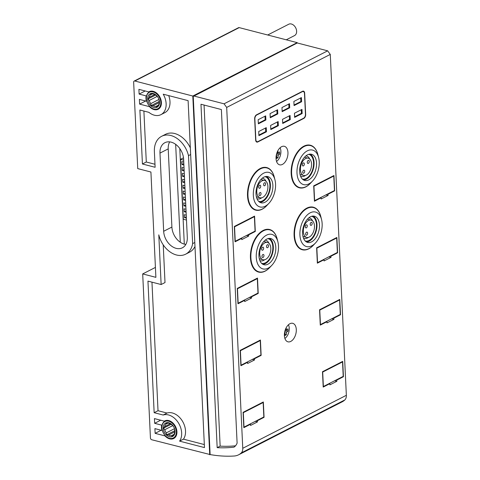 <?xml version="1.0" encoding="UTF-8"?>
<svg xmlns="http://www.w3.org/2000/svg" width="480" height="480" viewBox="0 0 480 480"><rect width="100%" height="100%" fill="white"/><g stroke="black" fill="none" stroke-linecap="round" stroke-linejoin="round"><path stroke-width="0.72" d="M174.486 428.688L166.296 432.876L166.65 434.85L168.612 435A6.612 4.722 -117.1 0 0 169.998 435.576A6.612 4.722 -117.1 0 0 171.366 435.708L172.398 436.338L173.538 434.754A6.612 4.722 -117.1 0 0 174.78 432.288L174.636 429.21A6.612 4.722 -117.1 0 0 173.124 426.03L170.808 423.912A6.612 4.722 -117.1 0 0 169.422 423.33A6.612 4.722 -117.1 0 0 168.054 423.198L166.092 423.048L165.882 424.152L167.808 423.168M168.786 422.754A7.566 5.406 62.9 0 1 175.026 431.286A7.566 5.406 62.9 0 1 169.446 436.764A7.566 5.406 62.9 0 1 163.206 428.226A7.566 5.406 62.9 0 1 168.786 422.754M173.814 434.454L171.366 435.708M168.612 435L174.906 431.778M170.382 423.684L164.64 426.624L163.5 428.202L164.784 429.696L172.794 425.598M165.882 424.152A6.612 4.722 -117.1 0 0 164.64 426.624M171.336 424.194L163.5 428.202M164.784 429.696A6.612 4.722 -117.1 0 0 166.296 432.876M174.918 430.62L166.65 434.85M168.708 421.2A9.24 6.6 62.9 0 1 176.328 431.628A9.24 6.6 62.9 0 1 169.518 438.312A9.24 6.6 62.9 0 1 161.898 427.89A9.24 6.6 62.9 0 1 168.708 421.2M169.728 438.504A9.558 6.828 62.9 0 1 162.258 430.266A9.558 6.828 62.9 0 1 164.958 421.146A9.558 6.828 62.9 0 1 168.894 420.804A9.558 6.828 62.9 0 1 176.364 429.042A9.558 6.828 62.9 0 1 173.664 438.168A9.558 6.828 62.9 0 1 169.728 438.504M267.69 34.998L288.744 24.228A6.372 4.554 62.9 0 1 291.366 24A6.372 4.554 62.9 0 1 296.346 29.49A6.372 4.554 62.9 0 1 294.546 35.574L286.266 39.81M158.958 99.45L150.768 103.638L151.122 105.606L153.084 105.756A6.612 4.722 -117.1 0 0 154.47 106.338A6.612 4.722 -117.1 0 0 155.838 106.47L156.87 107.1L158.01 105.516A6.612 4.722 -117.1 0 0 159.252 103.05L159.108 99.972A6.612 4.722 -117.1 0 0 157.602 96.792L155.28 94.668A6.612 4.722 -117.1 0 0 153.894 94.092A6.612 4.722 -117.1 0 0 152.532 93.96L150.564 93.81L150.354 94.914L152.28 93.93M153.258 93.51A7.566 5.406 62.9 0 1 159.498 102.048A7.566 5.406 62.9 0 1 153.918 107.526A7.566 5.406 62.9 0 1 147.678 98.988A7.566 5.406 62.9 0 1 153.258 93.51M158.286 105.216L155.838 106.47M153.084 105.756L159.384 102.54M154.854 94.446L149.112 97.38L147.972 98.964L149.256 100.458L157.272 96.36M150.354 94.914A6.612 4.722 -117.1 0 0 149.112 97.38M155.814 94.956L147.972 98.964M149.256 100.458A6.612 4.722 -117.1 0 0 150.768 103.638M159.39 101.376L151.122 105.606M153.186 91.962A9.24 6.6 62.9 0 1 160.806 102.39A9.24 6.6 62.9 0 1 153.99 109.074A9.24 6.6 62.9 0 1 146.37 98.652A9.24 6.6 62.9 0 1 153.186 91.962M154.206 109.266A9.558 6.828 62.9 0 1 146.736 101.028A9.558 6.828 62.9 0 1 149.436 91.908A9.558 6.828 62.9 0 1 153.366 91.566A9.558 6.828 62.9 0 1 160.836 99.804A9.558 6.828 62.9 0 1 158.136 108.924A9.558 6.828 62.9 0 1 154.206 109.266M285.012 330.678L285.516 330.426L288.036 331.08A15.384 10.992 -117.1 0 0 288.018 329.982A15.384 10.992 -117.1 0 0 287.928 328.866L286.488 329.904L286.152 327.84M288.438 324.78A8.52 5.034 -75.5 0 1 289.248 328.194A8.52 5.034 -75.5 0 1 284.892 338.454M284.496 333.138L285.108 332.88L284.838 335.508A15.384 5.766 -2.7 0 0 285.618 335.136A15.384 5.766 -2.7 0 0 286.326 334.746L286.596 332.118L288.036 331.08M276.666 153.672L277.164 153.414L279.69 154.068A15.384 10.992 -117.1 0 0 279.672 152.97A15.384 10.992 -117.1 0 0 279.582 151.854L278.142 152.898L277.8 150.834M280.086 147.768A8.52 5.034 -75.5 0 1 280.896 151.188A8.52 5.034 -75.5 0 1 276.546 161.442M276.15 156.126L276.756 155.868L276.492 158.496A15.384 5.766 -2.7 0 0 277.272 158.124A15.384 5.766 -2.7 0 0 277.98 157.734L278.244 155.106L279.69 154.068M238.614 454.8L342.204 401.814A21.666 15.48 -117.1 0 0 344.844 399.936A7.644 5.46 -117.1 0 0 346.35 395.304L330.276 54.426L327.648 50.832L297.288 42.972L193.23 96.42L210.12 454.566A160.248 114.492 -117.1 0 0 234.396 456A21.666 15.48 -117.1 0 0 238.614 454.8A21.666 15.48 -117.1 0 0 241.26 452.922A7.644 5.46 -117.1 0 0 242.76 448.29L226.686 107.418L224.058 103.818L193.698 95.958M224.058 103.818L327.648 50.832M226.686 107.418L330.276 54.426M240.174 350.376L240.9 365.718L247.548 362.322L247.602 363.498L254.55 359.946L254.49 358.764L261.138 355.368L260.418 340.026L240.174 350.376M243.096 412.332L243.822 427.674L250.47 424.272L250.524 425.454L257.472 421.902L257.412 420.72L264.06 417.318L263.34 401.976L243.096 412.332M313.71 185.868L314.436 201.21L321.084 197.808L321.138 198.99L328.08 195.438L328.026 194.256L334.674 190.854L333.954 175.518L313.71 185.868M316.632 247.824L317.352 263.166L324 259.764L324.06 260.94L331.002 257.388L330.948 256.212L337.596 252.81L336.87 237.468L316.632 247.824M319.554 309.774L320.274 325.116L326.922 321.714L326.982 322.896L333.924 319.344L333.87 318.162L340.518 314.766L339.792 299.424L319.554 309.774M322.476 371.73L323.196 387.072L329.844 383.67L329.904 384.852L336.846 381.3L336.792 380.118L343.44 376.716L342.714 361.374L322.476 371.73M237.252 288.426L237.978 303.768L244.626 300.366L244.68 301.548L251.628 297.99L251.568 296.814L258.216 293.412L257.496 278.07L237.252 288.426M234.33 226.47L235.056 241.812L241.704 238.41L241.758 239.592L248.706 236.04L248.646 234.858L255.294 231.456L254.574 216.12L234.33 226.47M256.506 114.822A3.186 1.884 104.5 0 0 254.658 118.788L255.66 140.028A3.186 1.884 104.5 0 0 256.842 142.098A3.186 1.884 104.5 0 0 257.784 141.966L303.822 118.416A3.186 1.884 104.5 0 0 305.67 114.45L304.668 93.21A3.186 1.884 104.5 0 0 303.48 91.14A3.186 1.884 104.5 0 0 302.544 91.272L256.506 114.822M296.298 329.526A9.558 5.646 -75.5 0 1 287.952 341.82A9.558 5.646 -75.5 0 1 284.394 335.616A9.558 5.646 -75.5 0 1 292.746 323.316A9.558 5.646 -75.5 0 1 296.298 329.526M287.952 152.514A9.558 5.646 -75.5 0 1 279.6 164.814A9.558 5.646 -75.5 0 1 276.048 158.604A9.558 5.646 -75.5 0 1 284.394 146.31A9.558 5.646 -75.5 0 1 287.952 152.514M269.67 267.594A21.984 12.984 -75.5 0 1 258.624 272.088A21.984 12.984 -75.5 0 1 250.44 257.808A21.984 12.984 -75.5 0 1 269.646 229.524A21.984 12.984 -75.5 0 1 277.122 238.818M310.404 183.312A21.984 12.984 -75.5 0 1 299.358 187.8A21.984 12.984 -75.5 0 1 291.18 173.526A21.984 12.984 -75.5 0 1 310.386 145.242A21.984 12.984 -75.5 0 1 317.862 154.53M313.326 245.262A21.984 12.984 -75.5 0 1 302.28 249.756A21.984 12.984 -75.5 0 1 294.102 235.476A21.984 12.984 -75.5 0 1 313.308 207.198A21.984 12.984 -75.5 0 1 320.784 216.486M266.748 205.638A21.984 12.984 -75.5 0 1 255.702 210.132A21.984 12.984 -75.5 0 1 247.518 195.858A21.984 12.984 -75.5 0 1 266.724 167.574A21.984 12.984 -75.5 0 1 274.2 176.862M242.76 448.29L346.35 395.304M241.26 452.922L344.844 399.936M209.724 454.77L192.804 96.03L134.826 81.012A1.59 1.14 -117.1 0 0 134.172 81.072A1.59 1.14 -117.1 0 0 133.65 82.164L137.73 168.606L150.918 172.02L155.886 277.344L142.692 273.924L150.432 437.958A1.59 1.14 -117.1 0 0 151.746 439.752L210.12 454.566M142.692 273.924L155.418 267.42M192.804 96.03L297.186 42.636L239.208 27.618A1.59 1.14 -117.1 0 0 238.554 27.678L134.172 81.072M297.204 43.014L297.186 42.636M221.376 109.536L200.976 104.25L217.17 447.654A159.288 113.808 -117.1 0 0 233.982 447.15A13.698 9.786 -117.1 0 0 237.108 443.1L221.376 109.536M204.06 105.054L220.146 446.13A159.288 113.808 -117.1 0 0 235.542 445.788M217.17 447.654L220.146 446.13M183.618 159.216A15.132 10.812 -117.1 0 0 176.916 145.35A15.132 10.812 -117.1 0 0 164.91 142.686A15.132 10.812 -117.1 0 0 159.978 153.096L163.668 231.276A15.132 10.812 -117.1 0 0 170.37 245.142A15.132 10.812 -117.1 0 0 182.376 247.812A15.132 10.812 -117.1 0 0 187.302 237.396L183.618 159.216M139.602 104.106L149.472 106.662A9.876 7.056 -117.1 0 0 158.184 109.26A9.876 7.056 -117.1 0 0 159.966 97.254A9.876 7.056 -117.1 0 0 149.19 91.674A9.876 7.056 -117.1 0 0 148.776 91.914L138.906 89.352L139.128 94.074L146.178 95.904A9.876 7.056 -117.1 0 0 146.43 101.214L139.38 99.384L139.602 104.106L145.656 101.01M155.13 433.344L165 435.9A9.876 7.056 -117.1 0 0 173.712 438.498A9.876 7.056 -117.1 0 0 175.494 426.492A9.876 7.056 -117.1 0 0 164.718 420.912A9.876 7.056 -117.1 0 0 164.304 421.152L154.434 418.596L154.656 423.312L161.706 425.142A9.876 7.056 -117.1 0 0 161.958 430.452L154.908 428.622L155.13 433.344L161.178 430.248M142.428 163.992L155.118 167.28L154.38 151.644A22.302 15.936 62.9 0 1 161.64 136.302A22.302 15.936 62.9 0 1 188.49 155.64L192.636 243.618A22.302 15.936 62.9 0 1 185.64 254.19A22.302 15.936 62.9 0 1 158.796 234.852L161.136 284.532L147.948 281.118L154.152 412.692L163.164 415.026A15.93 11.382 62.9 0 1 178.374 422.814A15.93 11.382 62.9 0 1 179.586 441.138L204.468 447.582L188.106 100.644L163.224 94.194A15.93 11.382 62.9 0 1 160.938 114.648A15.93 11.382 62.9 0 1 148.89 112.338L139.878 110.004L142.428 163.992L146.298 162.012L154.974 164.262M160.938 114.648L164.808 112.668A15.93 11.382 -117.1 0 0 168.708 95.616M179.586 441.138L183.456 439.158L204.324 444.564M183.456 439.158A15.93 11.382 -117.1 0 0 182.244 420.834A15.93 11.382 -117.1 0 0 167.034 413.046L163.164 415.026M154.152 412.692L158.022 410.712L167.034 413.046M151.962 282.156L158.022 410.712M161.136 284.532L165.006 282.552L163.23 244.86M185.64 254.19L189.51 252.21A22.302 15.936 -117.1 0 0 194.982 246.474M192.636 243.618L194.796 242.514M188.49 155.64L190.65 154.536M190.338 147.906A22.302 15.936 -117.1 0 0 165.51 134.322L161.64 136.302M143.892 111.048L146.298 162.012M164.304 421.152L165.15 420.72M165 435.9L165.318 435.738M154.656 423.312L160.704 420.216M161.706 425.142L162.126 424.926M161.958 430.452L162.264 430.29M149.472 106.662L149.79 106.5M148.776 91.914L149.622 91.482M139.128 94.074L145.182 90.978M146.178 95.904L146.598 95.688M146.43 101.214L146.742 101.052M175.662 144.348L180.282 242.232M179.796 148.56L184.302 244.116M183.492 157.818L180.51 159.342L183.33 219.234L186.486 220.05M183.66 160.158L180.51 159.342M183.75 162.078L181.842 161.58L181.98 164.532L183.894 165.03M184.032 167.976L182.118 167.484L182.262 170.436L184.17 170.928M184.308 173.88L182.4 173.382L182.538 176.334L184.446 176.826M184.59 179.778L182.676 179.286L182.814 182.232L184.728 182.73M184.866 185.676L182.958 185.184L183.096 188.136L185.004 188.628M185.142 191.58L183.234 191.082L183.372 194.034L185.286 194.532M185.424 197.478L183.51 196.986L183.648 199.932L185.562 200.43M185.7 203.382L183.792 202.884L183.93 205.836L185.838 206.328M185.976 209.28L184.068 208.788L184.206 211.734L186.12 212.232M186.258 215.178L184.344 214.686L184.488 217.638L186.396 218.13M184.488 217.638L186.33 216.696M184.206 211.734L186.048 210.792M183.93 205.836L185.772 204.894M183.648 199.932L185.496 198.99M183.372 194.034L185.214 193.092M183.096 188.136L184.938 187.194M182.814 182.232L184.656 181.29M182.538 176.334L184.38 175.392M182.262 170.436L184.104 169.488M181.98 164.532L183.822 163.59M169.686 141.876A15.132 10.812 -117.1 0 0 168.216 148.884L171.9 227.064A15.132 10.812 -117.1 0 0 185.832 244.41M268.872 203.388L266.832 205.554A21.666 12.798 -75.5 0 1 256.032 209.886A21.666 12.798 -75.5 0 1 247.968 195.822A21.666 12.798 -75.5 0 1 266.892 167.946A21.666 12.798 -75.5 0 1 274.23 176.982L274.968 179.862A17.838 10.542 -75.5 0 1 275.562 184.008A17.838 10.542 -75.5 0 1 268.872 203.388A17.838 10.542 -75.5 0 1 253.338 195.378A17.838 10.542 -75.5 0 1 262.2 174.072A17.838 10.542 -75.5 0 1 274.968 179.862M272.88 185.376A13.542 7.998 -75.5 0 1 261.054 202.8A13.542 7.998 -75.5 0 1 256.014 194.004A13.542 7.998 -75.5 0 1 267.846 176.586A13.542 7.998 -75.5 0 1 272.88 185.376M266.556 176.43A13.542 7.998 -75.5 0 1 270.396 184.734A13.542 7.998 -75.5 0 1 259.854 202.308M265.026 176.676A12.744 7.53 -75.5 0 1 269.898 184.986A12.744 7.53 -75.5 0 1 258.636 201.348M262.206 178.248A10.59 6.252 -75.5 0 1 262.932 178.362A10.59 6.252 -75.5 0 1 266.022 181.326M261.762 197.772A10.59 6.252 -75.5 0 1 257.622 198.858A10.59 6.252 -75.5 0 1 256.932 198.606M256.776 191.988A8.922 5.268 104.5 0 0 260.094 197.778A8.922 5.268 104.5 0 0 267.888 186.3A8.922 5.268 104.5 0 0 264.57 180.51A8.922 5.268 104.5 0 0 256.776 191.988M258.714 187.254A1.59 0.942 104.5 0 0 259.308 188.292A1.59 0.942 104.5 0 0 260.7 186.24A1.59 0.942 104.5 0 0 260.106 185.208A1.59 0.942 104.5 0 0 258.714 187.254M263.622 184.746A1.59 0.942 104.5 0 0 264.216 185.778A1.59 0.942 104.5 0 0 265.608 183.726A1.59 0.942 104.5 0 0 265.014 182.694A1.59 0.942 104.5 0 0 263.622 184.746M259.056 194.556A1.59 0.942 104.5 0 0 259.65 195.594A1.59 0.942 104.5 0 0 261.042 193.542A1.59 0.942 104.5 0 0 260.448 192.51A1.59 0.942 104.5 0 0 259.056 194.556M315.45 243.012L313.41 245.172A21.666 12.798 -75.5 0 1 302.61 249.51A21.666 12.798 -75.5 0 1 294.546 235.44A21.666 12.798 -75.5 0 1 313.476 207.57A21.666 12.798 -75.5 0 1 320.814 216.606L321.546 219.486A17.838 10.542 -75.5 0 1 322.14 223.626A17.838 10.542 -75.5 0 1 315.45 243.012A17.838 10.542 -75.5 0 1 299.916 234.996A17.838 10.542 -75.5 0 1 308.784 213.69A17.838 10.542 -75.5 0 1 321.546 219.486M319.464 225A13.542 7.998 -75.5 0 1 307.632 242.418A13.542 7.998 -75.5 0 1 302.592 233.628A13.542 7.998 -75.5 0 1 314.424 216.204A13.542 7.998 -75.5 0 1 319.464 225M313.134 216.054A13.542 7.998 -75.5 0 1 316.974 224.352A13.542 7.998 -75.5 0 1 306.432 241.926M311.604 216.3A12.744 7.53 -75.5 0 1 316.476 224.61A12.744 7.53 -75.5 0 1 305.214 240.966M308.79 217.872A10.59 6.252 -75.5 0 1 309.51 217.98A10.59 6.252 -75.5 0 1 312.6 220.944M308.34 237.39A10.59 6.252 -75.5 0 1 304.2 238.482A10.59 6.252 -75.5 0 1 303.516 238.23M303.354 231.606A8.922 5.268 104.5 0 0 306.678 237.402A8.922 5.268 104.5 0 0 314.472 225.924A8.922 5.268 104.5 0 0 311.148 220.128A8.922 5.268 104.5 0 0 303.354 231.606M305.292 226.878A1.59 0.942 104.5 0 0 305.886 227.91A1.59 0.942 104.5 0 0 307.278 225.864A1.59 0.942 104.5 0 0 306.684 224.826A1.59 0.942 104.5 0 0 305.292 226.878M310.206 224.364A1.59 0.942 104.5 0 0 310.794 225.402A1.59 0.942 104.5 0 0 312.186 223.35A1.59 0.942 104.5 0 0 311.598 222.318A1.59 0.942 104.5 0 0 310.206 224.364M305.64 234.18A1.59 0.942 104.5 0 0 306.228 235.212A1.59 0.942 104.5 0 0 307.62 233.166A1.59 0.942 104.5 0 0 307.026 232.128A1.59 0.942 104.5 0 0 305.64 234.18M312.528 181.056L310.488 183.222A21.666 12.798 -75.5 0 1 299.688 187.56A21.666 12.798 -75.5 0 1 291.624 173.49A21.666 12.798 -75.5 0 1 310.554 145.614A21.666 12.798 -75.5 0 1 317.892 154.65L318.624 157.53A17.838 10.542 -75.5 0 1 319.218 161.676A17.838 10.542 -75.5 0 1 312.528 181.056A17.838 10.542 -75.5 0 1 296.994 173.046A17.838 10.542 -75.5 0 1 305.862 151.74A17.838 10.542 -75.5 0 1 318.624 157.53M316.542 163.044A13.542 7.998 -75.5 0 1 304.71 180.468A13.542 7.998 -75.5 0 1 299.67 171.672A13.542 7.998 -75.5 0 1 311.502 154.254A13.542 7.998 -75.5 0 1 316.542 163.044M310.212 154.098A13.542 7.998 -75.5 0 1 314.052 162.402A13.542 7.998 -75.5 0 1 303.51 179.976M308.682 154.344A12.744 7.53 -75.5 0 1 313.554 162.654A12.744 7.53 -75.5 0 1 302.292 179.016M305.868 155.916A10.59 6.252 -75.5 0 1 306.588 156.03A10.59 6.252 -75.5 0 1 309.678 158.994M305.418 175.44A10.59 6.252 -75.5 0 1 301.278 176.526A10.59 6.252 -75.5 0 1 300.594 176.274M300.432 169.656A8.922 5.268 104.5 0 0 303.756 175.446A8.922 5.268 104.5 0 0 311.55 163.968A8.922 5.268 104.5 0 0 308.226 158.178A8.922 5.268 104.5 0 0 300.432 169.656M302.37 164.922A1.59 0.942 104.5 0 0 302.964 165.96A1.59 0.942 104.5 0 0 304.356 163.908A1.59 0.942 104.5 0 0 303.762 162.876A1.59 0.942 104.5 0 0 302.37 164.922M307.284 162.414A1.59 0.942 104.5 0 0 307.878 163.446A1.59 0.942 104.5 0 0 309.264 161.4A1.59 0.942 104.5 0 0 308.676 160.362A1.59 0.942 104.5 0 0 307.284 162.414M302.718 172.224A1.59 0.942 104.5 0 0 303.306 173.262A1.59 0.942 104.5 0 0 304.698 171.21A1.59 0.942 104.5 0 0 304.11 170.178A1.59 0.942 104.5 0 0 302.718 172.224M271.794 265.344L269.754 267.504A21.666 12.798 -75.5 0 1 258.954 271.842A21.666 12.798 -75.5 0 1 250.89 257.772A21.666 12.798 -75.5 0 1 269.814 229.902A21.666 12.798 -75.5 0 1 277.152 238.938L277.89 241.818A17.838 10.542 -75.5 0 1 278.484 245.958A17.838 10.542 -75.5 0 1 271.794 265.344A17.838 10.542 -75.5 0 1 256.26 257.328A17.838 10.542 -75.5 0 1 265.122 236.022A17.838 10.542 -75.5 0 1 277.89 241.818M275.802 247.332A13.542 7.998 -75.5 0 1 263.976 264.75A13.542 7.998 -75.5 0 1 258.936 255.96A13.542 7.998 -75.5 0 1 270.768 238.536A13.542 7.998 -75.5 0 1 275.802 247.332M269.478 238.386A13.542 7.998 -75.5 0 1 273.318 246.684A13.542 7.998 -75.5 0 1 262.776 264.258M267.948 238.632A12.744 7.53 -75.5 0 1 272.82 246.942A12.744 7.53 -75.5 0 1 261.558 263.298M265.128 240.204A10.59 6.252 -75.5 0 1 265.854 240.312A10.59 6.252 -75.5 0 1 268.944 243.276M264.684 259.722A10.59 6.252 -75.5 0 1 260.544 260.814A10.59 6.252 -75.5 0 1 259.854 260.562M259.698 253.938A8.922 5.268 104.5 0 0 263.016 259.734A8.922 5.268 104.5 0 0 270.81 248.256A8.922 5.268 104.5 0 0 267.492 242.46A8.922 5.268 104.5 0 0 259.698 253.938M261.636 249.21A1.59 0.942 104.5 0 0 262.23 250.242A1.59 0.942 104.5 0 0 263.622 248.196A1.59 0.942 104.5 0 0 263.028 247.158A1.59 0.942 104.5 0 0 261.636 249.21M266.544 246.696A1.59 0.942 104.5 0 0 267.138 247.734A1.59 0.942 104.5 0 0 268.53 245.682A1.59 0.942 104.5 0 0 267.936 244.65A1.59 0.942 104.5 0 0 266.544 246.696M261.978 256.512A1.59 0.942 104.5 0 0 262.572 257.544A1.59 0.942 104.5 0 0 263.964 255.498A1.59 0.942 104.5 0 0 263.37 254.46A1.59 0.942 104.5 0 0 261.978 256.512M277.014 152.604L278.142 152.898M277.164 153.414L277.128 152.634M276.414 154.632L278.244 155.106M276.66 157.392L277.98 157.734M276.21 155.724L276.756 155.868M285.366 329.616L286.488 329.904M285.516 330.426L285.474 329.646M284.76 331.644L286.596 332.118M285.006 334.404L286.326 334.746M284.556 332.736L285.108 332.88M303.564 91.644A3.186 1.884 104.5 0 0 303.09 91.11M256.488 141.936A3.186 1.884 104.5 0 0 257.034 141.768L257.13 141.72M303.294 91.536A3.186 1.884 104.5 0 0 302.358 91.668L256.716 115.014A3.186 1.884 104.5 0 0 254.868 118.98L255.846 139.632A3.186 1.884 104.5 0 0 257.028 141.702A3.186 1.884 104.5 0 0 257.97 141.57L303.612 118.224A3.186 1.884 104.5 0 0 305.454 114.258L304.482 93.606A3.186 1.884 104.5 0 0 303.294 91.536L302.55 91.344A3.186 1.884 104.5 0 0 302.448 91.32M256.014 141.396A3.186 1.884 104.5 0 0 256.284 141.51L257.028 141.702M301.614 101.718L301.416 97.59L293.874 101.448L294.072 105.576L301.614 101.718L300.864 101.526L300.696 97.956M289.704 107.808L289.512 103.68L281.97 107.538L282.162 111.666L289.704 107.808L288.96 107.616L288.792 104.046M277.8 113.898L277.602 109.77L270.066 113.628L270.258 117.756L277.8 113.898L277.05 113.706L276.882 110.136M265.89 119.988L265.698 115.86L258.156 119.718L258.354 123.846L265.89 119.988L265.146 119.796L264.978 116.226M302.166 113.52L301.974 109.392L294.432 113.244L294.63 117.378L302.166 113.52L301.422 113.328L301.254 109.758M290.262 119.61L290.07 115.482L282.528 119.34L282.72 123.468L290.262 119.61L289.518 119.418L289.35 115.848M278.358 125.7L278.16 121.572L270.618 125.43L270.816 129.558L278.358 125.7L277.608 125.508L277.44 121.938M266.448 131.79L266.256 127.662L258.714 131.52L258.906 135.648L266.448 131.79L265.704 131.598L265.536 128.028M258.882 135.084L265.704 131.598M270.786 128.994L277.608 125.508M282.696 122.904L289.518 119.418M294.6 116.814L301.422 113.328M258.324 123.288L265.146 119.796M270.234 117.198L277.05 113.706M282.138 111.108L288.96 107.616M294.042 105.012L300.864 101.526M241.116 238.26L241.704 238.41M254.706 231.306L255.294 231.456M248.058 234.708L248.646 234.858M246.546 235.482L248.706 236.04M254.394 216.66L234.552 226.812L235.236 241.266L255.078 231.12L254.394 216.66L253.806 216.51M244.038 300.216L244.626 300.366M257.628 293.262L258.216 293.412M250.98 296.658L251.568 296.814M249.468 297.432L251.628 297.99M257.316 278.616L237.474 288.768L238.152 303.222L258 293.07L257.316 278.616L256.728 278.466M329.256 383.52L329.844 383.67M342.852 376.566L343.44 376.716M336.204 379.962L336.792 380.118M334.692 380.736L336.846 381.3M342.54 361.92L322.692 372.072L323.376 386.526L343.218 376.374L342.54 361.92L341.952 361.77M326.334 321.564L326.922 321.714M339.93 314.61L340.518 314.766M333.282 318.012L333.87 318.162M331.77 318.786L333.924 319.344M339.618 299.964L319.77 310.116L320.454 324.57L340.296 314.424L339.618 299.964L339.03 299.814M323.412 259.608L324 259.764M337.008 252.66L337.596 252.81M330.36 256.056L330.948 256.212M328.848 256.83L331.002 257.388M336.696 238.014L316.848 248.166L317.532 262.62L337.374 252.468L336.696 238.014L336.108 237.858M320.49 197.658L321.084 197.808M334.086 190.704L334.674 190.854M327.438 194.106L328.026 194.256M325.926 194.88L328.08 195.438M333.774 176.058L313.932 186.21L314.61 200.664L334.458 190.518L333.774 176.058L333.186 175.908M249.882 424.122L250.47 424.272M263.472 417.168L264.06 417.318M256.824 420.57L257.412 420.72M255.312 421.344L257.472 421.902M263.16 402.522L243.318 412.674L243.996 427.128L263.844 416.976L263.16 402.522L262.572 402.372M246.96 362.166L247.548 362.322M260.55 355.212L261.138 355.368M253.902 358.614L254.49 358.764M252.39 359.388L254.55 359.946M260.238 340.572L240.396 350.718L241.074 365.178L260.922 355.026L260.238 340.572L259.65 340.416M134.826 81.012L239.208 27.618M163.668 231.276L171.9 227.064M159.978 153.096L168.216 148.884M303.432 118.314L303.822 118.416M257.034 141.768L257.784 141.966M256.338 114.918L256.716 115.014M301.968 91.566L302.358 91.668M173.664 438.168L175.146 437.406M164.958 421.146L166.446 420.39M158.136 108.924L159.624 108.168M149.436 91.908L150.918 91.152M256.032 209.886L253.65 209.274M256.386 196.818L260.094 197.778M260.862 179.544L264.57 180.51M266.892 167.946L264.516 167.328M302.61 249.51L300.228 248.892M302.964 236.442L306.678 237.402M307.44 219.168L311.148 220.128M313.476 207.57L311.094 206.952M299.688 187.56L297.306 186.942M300.042 174.486L303.756 175.446M304.518 157.218L308.226 158.178M310.554 145.614L308.172 144.996M258.954 271.842L256.572 271.224M259.308 258.768L263.016 259.734M263.784 241.5L267.492 242.46M269.814 229.902L267.432 229.284"/></g></svg>
